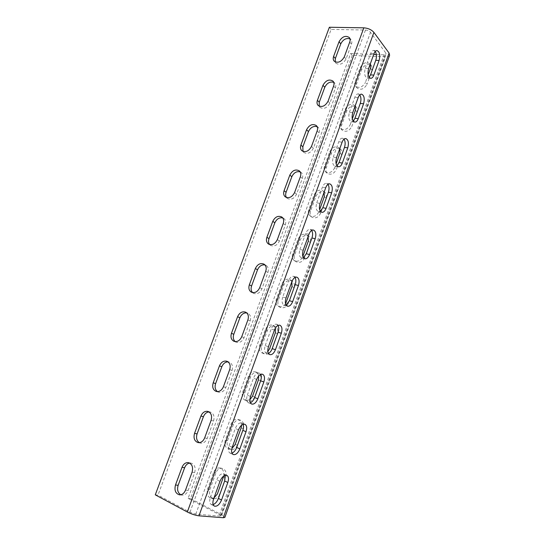 <?xml version="1.0" encoding="UTF-8"?>
<svg xmlns="http://www.w3.org/2000/svg" width="545" height="545" viewBox="0 0 545 545"><rect width="100%" height="100%" fill="white"/><g stroke="black" fill="none" stroke-linecap="round" stroke-linejoin="round"><path stroke-width="0.41" stroke-dasharray="2.73 2.04" d="M389.627 55.263C389.144 56.373 387.761 56.905 385.485 56.843L352.227 55.447L350.646 53.499L188.1 498.368L219.451 514.684L220.963 515.938L220.166 516.101L385.771 52.954L370.505 32.325C369.312 30.983 367.637 30.227 365.484 30.05L331.122 29.41L157.989 495.139L155.277 494.846M329.371 27.25L331.122 29.41M220.166 516.101L195.778 514.133L189.987 512.232L157.989 495.139M352.227 55.447L190.525 498.627L221.822 514.882C223.947 516.006 224.969 516.844 224.867 517.396M219.71 494.26C218.45 497.292 216.522 498.764 213.926 498.675C210.091 497.469 208.762 494.376 209.941 489.383L215.963 472.726C217.291 469.586 219.315 468.121 222.033 468.346C225.664 469.627 226.904 472.651 225.759 477.42L219.71 494.26L217.366 493.974M237.388 445.061C235.985 448.317 233.873 449.788 231.046 449.468C227.572 448.133 226.407 445.217 227.537 440.721L233.437 424.398C234.922 421.019 237.13 419.568 240.079 420.038C243.329 421.435 244.405 424.276 243.315 428.554L237.388 445.061L235.14 444.57M254.713 396.835C253.153 400.33 250.85 401.788 247.798 401.202C244.719 399.771 243.717 397.039 244.787 393.013L250.577 377.004C252.219 373.4 254.617 371.969 257.778 372.712C260.639 374.183 261.559 376.833 260.524 380.655L254.713 396.835L252.56 396.147M271.696 349.556C269.966 353.289 267.472 354.72 264.223 353.848C261.539 352.363 260.694 349.822 261.702 346.232L267.377 330.536C269.203 326.693 271.785 325.297 275.123 326.332C277.603 327.838 278.359 330.297 277.398 333.697L271.696 349.556L269.639 348.671M288.353 303.197C286.432 307.155 283.768 308.559 280.355 307.394C278.039 305.888 277.357 303.545 278.291 300.356L283.863 284.953C285.873 280.893 288.618 279.524 292.106 280.859C294.225 282.365 294.838 284.626 293.939 287.644L288.353 303.197L286.384 302.128M304.689 257.731C302.57 261.907 299.75 263.269 296.214 261.818C294.245 260.34 293.701 258.18 294.566 255.353L300.029 240.243C302.237 235.971 305.132 234.643 308.722 236.258C310.514 237.722 310.991 239.793 310.166 242.471L304.689 257.731L302.829 256.416M320.712 213.129C318.403 217.509 315.432 218.838 311.815 217.114C310.166 215.684 309.737 213.708 310.534 211.194L315.896 196.37C318.294 191.908 321.318 190.614 324.977 192.487C326.469 193.891 326.843 195.784 326.087 198.162L320.712 213.129L318.907 211.712L319.642 209.668M339.896 148.826L340.87 149.514C342.117 150.842 342.396 152.566 341.708 154.685L336.428 169.372L334.712 167.792L336.129 163.841M339.746 148.758C336.183 147.872 333.417 149.391 331.462 153.322L326.203 167.867C325.474 170.108 325.801 171.907 327.177 173.269C330.842 175.224 333.928 173.93 336.428 169.372M355.463 106.554L356.43 107.311C357.459 108.557 357.663 110.124 357.036 112.018L351.859 126.433L350.21 124.696L352.295 118.912M355.02 106.343C351.436 105.614 348.677 107.188 346.743 111.064L341.579 125.343C340.918 127.339 341.156 128.981 342.301 130.269C345.986 132.428 349.168 131.147 351.859 126.433M370.702 65.025L371.656 65.85L372.078 70.141L366.996 84.291L365.429 82.397L368.141 74.863M370.007 64.712C366.41 64.133 363.651 65.754 361.744 69.576L356.675 83.596C356.069 85.388 356.239 86.887 357.193 88.086C360.872 90.409 364.142 89.142 366.996 84.291M350.646 53.499L373.713 54.432M376.343 54.534L383.993 54.841L386.051 54.05L385.771 52.954M223.757 475.996C224.329 471.657 222.98 468.979 219.724 467.951C216.999 467.733 214.968 469.197 213.626 472.358L207.57 489.083C206.385 494.09 207.713 497.204 211.562 498.416L213.967 497.994M241.592 425.202C241.449 422.171 240.209 420.25 237.858 419.446C234.909 418.976 232.688 420.433 231.203 423.819L225.269 440.217C224.131 444.727 225.296 447.656 228.771 448.998L231.857 448.528M258.739 375.852C258.296 373.89 257.267 372.582 255.653 371.922C252.492 371.179 250.087 372.617 248.431 376.241L242.614 392.311C241.53 396.351 242.539 399.09 245.625 400.527L249.862 399.751M275.423 327.995L273.093 325.358C269.748 324.316 267.159 325.726 265.326 329.582L259.618 345.346C258.603 348.943 259.447 351.491 262.138 352.983C264.121 353.698 266.021 353.208 267.84 351.525M286.002 297.965L282.732 297.059L288.612 280.77L291.888 281.629L290.165 279.708C286.677 278.372 283.918 279.742 281.894 283.822L276.301 299.28C275.354 302.482 276.043 304.839 278.359 306.345C281.029 307.428 283.434 306.569 285.56 303.769M308.163 236.441L306.869 234.929C303.272 233.315 300.363 234.65 298.149 238.942L292.658 254.106C291.786 256.947 292.338 259.107 294.3 260.592C297.843 262.043 300.677 260.673 302.802 256.484M324.125 192.119L323.205 190.995C319.54 189.122 316.502 190.423 314.097 194.906L308.708 209.784C307.905 212.305 308.334 214.287 309.989 215.725C313.613 217.441 316.591 216.106 318.907 211.712M339.787 148.635L339.181 147.865C335.488 145.76 332.341 147.041 329.745 151.694L324.452 166.293C323.723 168.541 324.05 170.347 325.433 171.716C329.105 173.671 332.198 172.363 334.712 167.792M355.156 105.955L354.815 105.505C351.109 103.223 347.873 104.483 345.101 109.279L339.91 123.613C339.242 125.623 339.487 127.271 340.632 128.552C344.324 130.711 347.519 129.424 350.21 124.696M370.239 64.072L370.116 63.901C366.424 61.469 363.113 62.716 360.177 67.648L355.081 81.723C354.475 83.521 354.645 85.02 355.599 86.219C359.284 88.542 362.561 87.268 365.429 82.397M190.525 498.627L188.1 498.368M213.565 499.118L210.39 497.51C209.28 501.012 209.559 503.342 211.222 504.493L213.156 504.575M210.39 497.51L216.781 479.811C218.783 475.281 221.107 473.305 223.743 473.891L226.911 475.397M224.996 475.356L223.743 473.891M232.245 447.241L229.05 445.817C227.905 449.509 228.246 451.934 230.058 453.106L231.959 453.127M229.05 445.817L235.304 428.486C237.109 424.323 239.255 422.491 241.735 422.981L244.93 424.317M243.05 424.344L241.735 422.981M250.536 396.44L247.314 395.2C246.142 399.083 246.544 401.617 248.513 402.796L250.387 402.741M247.314 395.2L253.439 378.23C255.074 374.408 257.042 372.698 259.359 373.107L262.581 374.265M260.728 374.367L259.359 373.107M268.453 346.695L265.211 345.625C264.012 349.713 264.468 352.349 266.58 353.542L268.426 353.398M265.211 345.625L271.206 328.996C272.677 325.501 274.482 323.907 276.622 324.227L279.871 325.222M278.039 325.413L276.622 324.227M282.732 297.059C281.513 301.351 282.031 304.096 284.279 305.289L286.105 305.064M295.015 277.439L293.557 276.322C291.582 276.083 289.933 277.569 288.612 280.77M303.197 250.223L299.907 249.474C298.674 253.977 299.239 256.824 301.603 258.017L303.415 257.69M299.907 249.474L305.67 233.512C306.862 230.583 308.361 229.2 310.166 229.363L313.457 230.044M311.658 230.433L310.166 229.363M320.051 203.435L316.74 202.835C315.487 207.543 316.1 210.499 318.573 211.698L320.358 211.262M316.74 202.835L322.388 187.194C323.458 184.51 324.82 183.222 326.469 183.318L329.779 183.856M327.995 184.353L326.469 183.318M336.565 157.58L333.24 157.124C331.98 162.035 332.627 165.087 335.182 166.293L336.953 165.741M333.24 157.124L338.772 141.789C339.739 139.329 340.972 138.123 342.471 138.171L345.803 138.566M344.031 139.179L342.471 138.171M352.758 112.617L349.413 112.304C348.146 117.413 348.82 120.568 351.443 121.78L353.201 121.106M349.413 112.304L354.843 97.269C355.721 95.021 356.839 93.89 358.194 93.89L361.539 94.149M359.782 94.891L358.194 93.89M368.631 68.534L365.273 68.357C364.006 73.65 364.7 76.906 367.371 78.133L369.115 77.322M365.273 68.357L370.6 53.608C371.397 51.543 372.405 50.494 373.638 50.453L376.997 50.576M375.253 51.462L373.638 50.453M192.072 472.236L194.66 472.638L188.148 490.439C186.799 493.647 184.782 495.207 182.105 495.126L179.455 494.826M180.811 494.758L182.105 495.126M194.66 472.638C195.914 467.596 194.681 464.408 190.961 463.073L189.626 463.059M211.078 420.386L213.558 421.012L207.175 438.439C205.683 441.886 203.476 443.446 200.56 443.126L198.019 442.594M199.334 442.663L200.56 443.126M213.558 421.012C214.744 416.496 213.674 413.512 210.343 412.061L209.055 411.918M229.683 369.619L232.054 370.464L225.807 387.529C224.145 391.221 221.74 392.768 218.6 392.182L216.174 391.426M217.448 391.623L218.6 392.182M232.054 370.464C233.171 366.438 232.265 363.658 229.336 362.139L228.083 361.873M247.9 319.901L250.169 320.964L244.051 337.682C242.205 341.613 239.616 343.139 236.271 342.26L233.948 341.299M235.181 341.606L236.271 342.26M250.169 320.964C251.211 317.381 250.468 314.819 247.927 313.266L246.715 312.891M265.749 271.212L267.915 272.473L261.92 288.85C259.883 293.019 257.111 294.518 253.602 293.346L251.374 292.175M252.58 292.59L253.602 293.346M267.915 272.473C268.883 269.298 268.276 266.941 266.11 265.395L264.931 264.918M283.23 223.511L285.301 224.962L279.428 241.013C277.187 245.407 274.251 246.878 270.62 245.407L268.494 244.044M269.659 244.562L270.62 245.407M285.301 224.962C286.186 222.156 285.716 219.996 283.891 218.491L282.739 217.918M300.363 176.771L302.339 178.413L296.582 194.136C294.137 198.741 291.057 200.178 287.344 198.441L285.308 196.895M286.452 197.501L287.344 198.441M302.339 178.413C303.149 175.912 302.788 173.95 301.262 172.506L300.138 171.845M317.156 130.957L319.036 132.776L313.395 148.192C310.752 152.988 307.55 154.398 303.783 152.43L301.841 150.699M302.966 151.387L303.783 152.43M319.036 132.776C319.772 130.555 319.506 128.77 318.239 127.407L317.135 126.665M333.615 86.055L335.407 88.045L329.875 103.155C327.041 108.114 323.737 109.511 319.956 107.338L318.103 105.437M319.207 106.207L319.956 107.338M335.407 88.045C336.081 86.055 335.89 84.434 334.834 83.16L333.751 82.343M349.754 42.026L351.464 44.179L346.041 58.996C343.023 64.106 339.63 65.489 335.863 63.159L334.092 61.095M335.182 61.939L335.863 63.159M351.464 44.179C352.07 42.401 351.941 40.916 351.069 39.737L349.992 38.845M221.822 514.882L385.485 56.843M219.451 514.684L383.993 54.841M225.759 477.42L223.45 477.066M215.963 472.726L213.626 472.358M209.941 489.383L207.57 489.083M243.315 428.554L241.101 427.995M233.437 424.398L231.203 423.819M227.537 440.721L225.269 440.217M260.524 380.655L258.405 379.899M250.577 377.004L248.431 376.241M244.787 393.013L242.614 392.311M277.398 333.697L275.368 332.743M267.377 330.536L265.326 329.582M261.702 346.232L259.618 345.346M293.939 287.644L291.997 286.507M283.863 284.953L281.894 283.822M278.291 300.356L276.301 299.28M310.166 242.471L308.313 241.162M300.029 240.243L298.149 238.942M294.566 255.353L292.658 254.106M326.087 198.162L324.316 196.684M315.896 196.37L314.097 194.906M310.534 211.194L308.708 209.784M341.708 154.685L340.012 153.05M331.462 153.322L329.745 151.694M326.203 167.867L324.452 166.293M357.036 112.018L355.422 110.226M346.743 111.064L345.101 109.279M341.579 125.343L339.91 123.613M372.078 70.141L370.539 68.2M361.744 69.576L360.177 67.648M356.675 83.596L355.081 81.723M195.778 514.133L370.505 32.325M189.987 512.232L365.484 30.05M185.518 490.119L188.148 490.439M204.661 437.887L207.175 438.439M223.402 386.759L225.807 387.529M241.748 336.687L244.051 337.682M259.72 287.658L261.92 288.85M277.33 239.623L279.428 241.013M294.579 192.555L296.582 194.136M311.481 146.435L313.395 148.192M328.056 101.22L329.875 103.155M344.297 56.898L346.041 58.996M219.962 481.351L216.781 479.811M238.506 429.848L235.304 428.486M256.675 379.415L253.439 378.23M274.462 330.018L271.206 328.996M308.967 234.214L305.67 233.512M325.699 187.746L322.388 187.194M342.11 142.191L338.772 141.789M358.188 97.535L354.843 97.269M373.959 53.744L370.6 53.608M220.963 515.938L386.051 54.05M222.033 468.346L219.724 467.951M213.926 498.675L211.562 498.416M240.079 420.038L237.858 419.446M231.046 449.468L228.771 448.998M257.778 372.712L255.653 371.922M247.798 401.202L245.625 400.527M275.123 326.332L273.093 325.358M264.223 353.848L262.138 352.983M292.106 280.859L290.165 279.708M280.355 307.394L278.359 306.345M308.722 236.258L306.869 234.929M296.214 261.818L294.3 260.592M324.977 192.487L323.205 190.995M311.815 217.114L309.989 215.725M340.87 149.514L339.181 147.865M327.177 173.269L325.433 171.716M356.43 107.311L354.815 105.505M342.301 130.269L340.632 128.552M371.656 65.85L370.116 63.901M357.193 88.086L355.599 86.219M190.961 463.073L188.372 462.63M210.343 412.061L207.863 411.4M229.336 362.139L226.965 361.26M247.927 313.266L245.666 312.176M266.11 265.395L263.95 264.114M283.891 218.491L281.826 217.019M301.262 172.506L299.294 170.851M318.239 127.407L316.359 125.575M334.834 83.16L333.043 81.157M351.069 39.737L349.359 37.571M211.222 504.493L214.383 506.114M230.058 453.106L233.246 454.544M248.513 402.796L251.722 404.063M266.58 353.542L269.816 354.631M284.279 305.289L287.528 306.222M293.557 276.322L296.827 277.16M301.603 258.017L304.88 258.793M318.573 211.698L321.863 212.318M335.182 166.293L338.486 166.77M351.443 121.78L354.768 122.121M367.371 78.133L370.702 78.337"/><path stroke-width="0.82" d="M187.33 512.007L155.277 494.846L329.371 27.25L363.822 27.829C368.154 28.177 371.513 29.703 373.904 32.4L389.082 53.076L389.627 55.263L224.867 517.396L223.286 517.73L198.959 515.829C195.389 515.366 191.513 514.092 187.33 512.007L363.822 27.829M182.016 467.303C183.447 463.972 185.566 462.412 188.372 462.63C192.099 463.972 193.332 467.174 192.072 472.236L185.518 490.119C184.155 493.341 182.139 494.908 179.455 494.826C175.504 493.559 174.189 490.275 175.497 484.982L182.016 467.303L184.632 467.726L178.147 485.322C176.914 489.696 177.806 492.844 180.811 494.758M200.928 416.053C202.515 412.476 204.825 410.923 207.863 411.4C211.208 412.851 212.278 415.849 211.078 420.386L204.661 437.887C203.156 441.348 200.941 442.915 198.019 442.594C194.456 441.198 193.298 438.119 194.545 433.357L200.928 416.053L203.428 416.693L197.079 433.922C195.928 437.846 196.684 440.762 199.334 442.663M219.444 365.858C221.209 362.037 223.716 360.504 226.965 361.26C229.908 362.786 230.814 365.572 229.683 369.619L223.402 386.759C221.726 390.458 219.322 392.019 216.174 391.426C213.006 389.941 212.019 387.066 213.197 382.808L219.444 365.858L221.835 366.717L215.622 383.591C214.56 387.073 215.166 389.75 217.448 391.623M237.586 316.7C239.534 312.632 242.225 311.127 245.666 312.176C248.207 313.736 248.956 316.311 247.9 319.901L241.748 336.687C239.895 340.639 237.293 342.178 233.948 341.299C231.189 339.753 230.358 337.089 231.462 333.295L237.586 316.7L239.875 317.762L233.785 334.289C232.81 337.355 233.274 339.794 235.181 341.606M255.353 268.535C257.499 264.236 260.367 262.758 263.95 264.114C266.123 265.66 266.723 268.024 265.749 271.212L259.72 287.658C257.676 291.847 254.89 293.353 251.374 292.175C249.004 290.621 248.329 288.169 249.351 284.797L255.353 268.535L257.54 269.795L251.572 285.996C250.7 288.673 251.034 290.873 252.58 292.59M272.766 221.345C275.109 216.821 278.134 215.384 281.826 217.019C283.659 218.525 284.122 220.684 283.23 223.511L277.33 239.623C275.075 244.037 272.132 245.516 268.494 244.044C266.478 242.518 265.946 240.263 266.887 237.279L272.766 221.345L274.857 222.789L269.012 238.669C268.229 240.992 268.44 242.954 269.659 244.562M289.831 175.088C292.379 170.374 295.533 168.957 299.294 170.851C300.82 172.288 301.181 174.264 300.363 176.771L294.579 192.555C292.12 197.181 289.034 198.625 285.308 196.895C283.618 195.423 283.209 193.359 284.068 190.709L289.831 175.088L291.827 176.723L286.098 192.283C285.403 194.286 285.526 196.03 286.452 197.501M306.556 129.751C309.301 124.853 312.564 123.463 316.359 125.575C317.633 126.937 317.899 128.729 317.156 130.957L311.481 146.435C308.824 151.244 305.616 152.668 301.841 150.699C300.438 149.296 300.125 147.423 300.908 145.065L306.556 129.751L308.463 131.556L302.843 146.809L302.966 151.387M322.96 85.299C325.883 80.244 329.248 78.862 333.043 81.157C334.099 82.431 334.289 84.059 333.615 86.055L328.056 101.22C325.208 106.207 321.891 107.61 318.103 105.437C316.931 104.122 316.706 102.419 317.422 100.314L322.96 85.299L324.779 87.268L319.268 102.228L319.207 106.207M339.045 41.706C342.137 36.515 345.578 35.132 349.359 37.571C350.237 38.756 350.367 40.241 349.754 42.026L344.297 56.898C341.272 62.028 337.873 63.424 334.092 61.095C333.118 59.868 332.961 58.315 333.608 56.428L339.045 41.706L340.782 43.838L335.373 58.513L335.182 61.939M221.549 500.003C219.485 504.684 217.101 506.727 214.383 506.114C212.72 504.97 212.448 502.633 213.565 499.118L219.962 481.351C221.965 476.807 224.281 474.824 226.911 475.397C228.641 476.548 228.948 478.912 227.824 482.495L221.549 500.003L218.395 498.416L224.663 480.969L224.996 475.356M239.882 448.862C238.015 453.174 235.801 455.068 233.246 454.544C231.434 453.379 231.1 450.947 232.245 447.241L238.506 429.848C240.318 425.672 242.464 423.826 244.93 424.317C246.817 425.475 247.178 427.948 246.027 431.715L239.882 448.862L236.7 447.452L242.838 430.366C243.656 427.961 243.724 425.952 243.05 424.344M257.833 398.776C256.15 402.741 254.113 404.499 251.722 404.063C249.76 402.884 249.365 400.343 250.536 396.44L256.675 379.415C258.303 375.58 260.272 373.863 262.581 374.265C264.611 375.444 265.034 378.012 263.855 381.984L257.833 398.776L254.631 397.543L260.646 380.805C261.511 378.216 261.539 376.07 260.728 374.367M275.423 349.713C273.903 353.344 272.037 354.986 269.816 354.631C267.704 353.446 267.254 350.803 268.453 346.695L274.462 330.018C275.934 326.503 277.732 324.909 279.871 325.222C282.044 326.407 282.528 329.085 281.322 333.254L275.423 349.713L272.2 348.643L278.086 332.239C278.999 329.48 278.979 327.204 278.039 325.413M292.651 301.63C291.289 304.962 289.579 306.494 287.528 306.222C285.287 305.03 284.783 302.277 286.002 297.965L291.888 281.629C293.21 278.413 294.859 276.921 296.827 277.16C299.13 278.352 299.668 281.131 298.435 285.505L292.651 301.63L289.409 300.724L295.186 284.654C296.133 281.731 296.071 279.326 295.015 277.439M309.546 254.515C308.313 257.567 306.76 258.991 304.88 258.793C302.516 257.594 301.957 254.74 303.197 250.223L308.967 234.214C310.159 231.271 311.651 229.881 313.457 230.044C315.875 231.244 316.461 234.132 315.208 238.71L309.546 254.515L306.283 253.759L311.938 238.008C312.919 234.929 312.823 232.408 311.658 230.433M326.101 208.326C324.99 211.119 323.58 212.448 321.863 212.318C319.397 211.119 318.791 208.156 320.051 203.435L325.699 187.746C326.775 185.055 328.131 183.754 329.779 183.856C332.286 185.062 332.913 188.052 331.653 192.835L326.101 208.326L322.817 207.72L328.369 192.276C329.371 189.067 329.248 186.424 327.995 184.353M342.335 163.044C341.334 165.598 340.046 166.845 338.486 166.77C335.938 165.564 335.298 162.499 336.565 157.58L342.11 142.191C343.078 139.731 344.304 138.519 345.803 138.566C348.391 139.779 349.052 142.872 347.778 147.852L342.335 163.044L339.031 162.58L344.474 147.429C345.496 144.105 345.353 141.353 344.031 139.179M358.249 118.64C357.343 120.983 356.185 122.141 354.768 122.121C352.152 120.908 351.484 117.74 352.758 112.617L358.188 97.535C359.066 95.28 360.184 94.149 361.539 94.149C364.183 95.368 364.871 98.57 363.59 103.734L358.249 118.64L354.938 118.313L360.272 103.455C361.315 100.028 361.151 97.173 359.782 94.891M373.863 75.087C373.039 77.233 371.983 78.317 370.702 78.337C368.045 77.111 367.357 73.841 368.631 68.534L373.959 53.744C374.762 51.673 375.771 50.617 376.997 50.576C379.681 51.816 380.383 55.113 379.102 60.468L373.863 75.087L370.532 74.89L375.771 60.311C376.82 56.803 376.643 53.853 375.253 51.462M355.463 106.554L355.02 106.343M370.702 65.025L370.007 64.712M373.713 54.432L376.343 54.534M223.757 475.996L217.366 493.974L213.967 497.994M241.592 425.202L241.101 427.995L235.14 444.57L231.857 448.528M258.739 375.852L258.405 379.899L252.56 396.147L249.862 399.751M275.423 327.995L275.368 332.743L269.639 348.671L267.84 351.525M291.888 281.622L291.997 286.507L285.56 303.769M308.163 236.441L308.313 241.162L302.829 256.416M324.125 192.119L324.316 196.684L319.642 209.668M339.787 148.635L340.012 153.05L336.129 163.841M355.156 105.955L355.422 110.226L352.295 118.912M370.239 64.072L370.539 68.2L368.141 74.863M213.156 504.575C215.377 503.689 217.121 501.638 218.395 498.416M231.959 453.127C233.969 452.289 235.549 450.395 236.7 447.452M250.387 402.741C252.185 401.944 253.602 400.207 254.631 397.543M268.426 353.398C270.027 352.622 271.281 351.041 272.2 348.643M286.105 305.064L289.409 300.724M303.415 257.69L306.283 253.759M320.358 211.262L322.817 207.72M336.953 165.741L339.031 162.58M353.201 121.106L354.938 118.313M369.115 77.322L370.532 74.89M189.626 463.059C187.378 463.495 185.709 465.055 184.632 467.726M209.055 411.918C206.514 412.177 204.641 413.771 203.428 416.693M228.083 361.873C225.283 361.928 223.198 363.542 221.835 366.717M246.715 312.891C243.663 312.721 241.387 314.342 239.875 317.762M264.931 264.918C261.675 264.536 259.209 266.158 257.54 269.795M282.739 217.918C279.306 217.332 276.676 218.954 274.857 222.789M300.138 171.845C296.562 171.082 293.796 172.711 291.827 176.723M317.135 126.665C313.457 125.766 310.561 127.394 308.463 131.556M333.751 82.343C329.984 81.348 326.993 82.99 324.779 87.268M349.992 38.845C346.17 37.803 343.098 39.465 340.782 43.838M198.959 515.829L373.904 32.4M223.286 517.73L389.082 53.076M175.497 484.982L178.147 485.322M194.545 433.357L197.079 433.922M213.197 382.808L215.622 383.591M231.462 333.295L233.785 334.289M249.351 284.797L251.572 285.996M266.887 237.279L269.012 238.669M284.068 190.709L286.098 192.283M300.908 145.065L302.843 146.809M317.422 100.314L319.268 102.228M333.608 56.428L335.373 58.513M227.824 482.495L224.663 480.969M246.027 431.715L242.838 430.366M263.855 381.984L260.646 380.805M281.322 333.254L278.086 332.239M298.435 285.505L295.186 284.654M315.208 238.71L311.938 238.008M331.653 192.835L328.369 192.276M347.778 147.852L344.474 147.429M363.59 103.734L360.272 103.455M379.102 60.468L375.771 60.311"/></g></svg>
